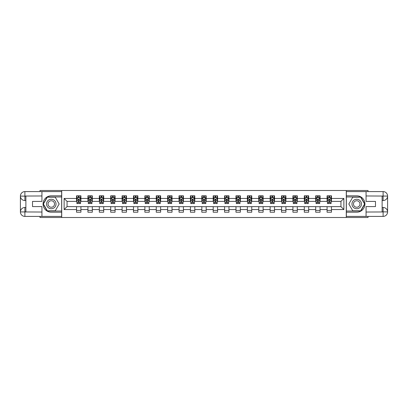 <?xml version="1.0" encoding="UTF-8"?>
<svg xmlns="http://www.w3.org/2000/svg" width="408" height="408" viewBox="0 0 408 408"><rect width="100%" height="100%" fill="white"/><g stroke="black" fill="none" stroke-linecap="round" stroke-linejoin="round"><path stroke-width="0.61" d="M39.964 216.408L39.964 217.505L368.036 217.505L368.036 216.408M368.036 191.592L368.036 190.495L346.28 190.495L346.28 217.505M346.28 190.495L39.964 190.495L39.964 191.592M61.72 217.505L61.72 190.495M331.459 198.451L331.459 195.789L327.083 195.789L327.083 198.451L320.071 198.451L320.071 195.789L315.695 195.789L315.695 198.451L308.683 198.451L308.683 195.789L304.307 195.789L304.307 198.451L297.294 198.451L297.294 195.789L292.918 195.789L292.918 198.451L285.906 198.451L285.906 195.789L281.53 195.789L281.53 198.451L274.518 198.451L274.518 195.789L270.142 195.789L270.142 198.451L263.129 198.451L263.129 195.789L258.754 195.789L258.754 198.451L251.741 198.451L251.741 195.789L247.365 195.789L247.365 198.451L240.353 198.451L240.353 195.789L235.977 195.789L235.977 198.451L228.964 198.451L228.964 195.789L224.589 195.789L224.589 198.451L217.576 198.451L217.576 195.789L213.2 195.789L213.2 198.451L206.188 198.451L206.188 195.789L201.812 195.789L201.812 198.451L194.8 198.451L194.8 195.789L190.424 195.789L190.424 198.451L183.411 198.451L183.411 195.789L179.036 195.789L179.036 198.451L172.023 198.451L172.023 195.789L167.647 195.789L167.647 198.451L160.635 198.451L160.635 195.789L156.259 195.789L156.259 198.451L149.246 198.451L149.246 195.789L144.871 195.789L144.871 198.451L137.858 198.451L137.858 195.789L133.482 195.789L133.482 198.451L126.47 198.451L126.47 195.789L122.094 195.789L122.094 198.451L115.082 198.451L115.082 195.789L110.706 195.789L110.706 198.451L103.693 198.451L103.693 195.789L99.317 195.789L99.317 198.451L92.305 198.451L92.305 195.789L87.929 195.789L87.929 198.451L80.917 198.451L80.917 195.789L76.541 195.789L76.541 198.451L64.127 198.451L64.127 209.549L67.05 206.626L76.541 206.626L76.541 212.211L80.917 212.211L80.917 206.626L87.929 206.626L87.929 212.211L92.305 212.211L92.305 206.626L99.317 206.626L99.317 212.211L103.693 212.211L103.693 206.626L110.706 206.626L110.706 212.211L115.082 212.211L115.082 206.626L122.094 206.626L122.094 212.211L126.47 212.211L126.47 206.626L133.482 206.626L133.482 212.211L137.858 212.211L137.858 206.626L144.871 206.626L144.871 212.211L149.246 212.211L149.246 206.626L156.259 206.626L156.259 212.211L160.635 212.211L160.635 206.626L167.647 206.626L167.647 212.211L172.023 212.211L172.023 206.626L179.036 206.626L179.036 212.211L183.411 212.211L183.411 206.626L190.424 206.626L190.424 212.211L194.8 212.211L194.8 206.626L201.812 206.626L201.812 212.211L206.188 212.211L206.188 206.626L213.2 206.626L213.2 212.211L217.576 212.211L217.576 206.626L224.589 206.626L224.589 212.211L228.964 212.211L228.964 206.626L235.977 206.626L235.977 212.211L240.353 212.211L240.353 206.626L247.365 206.626L247.365 212.211L251.741 212.211L251.741 206.626L258.754 206.626L258.754 212.211L263.129 212.211L263.129 206.626L270.142 206.626L270.142 212.211L274.518 212.211L274.518 206.626L281.53 206.626L281.53 212.211L285.906 212.211L285.906 206.626L292.918 206.626L292.918 212.211L297.294 212.211L297.294 206.626L304.307 206.626L304.307 212.211L308.683 212.211L308.683 206.626L315.695 206.626L315.695 212.211L320.071 212.211L320.071 206.626L327.083 206.626L327.083 212.211L331.459 212.211L331.459 206.626L340.95 206.626L340.95 201.374L331.459 201.374L331.459 198.451L343.873 198.451L343.873 209.549L331.459 209.549M327.083 209.549L320.071 209.549M315.695 209.549L308.683 209.549M304.307 209.549L297.294 209.549M292.918 209.549L285.906 209.549M281.53 209.549L274.518 209.549M270.142 209.549L263.129 209.549M258.754 209.549L251.741 209.549M247.365 209.549L240.353 209.549M235.977 209.549L228.964 209.549M224.589 209.549L217.576 209.549M213.2 209.549L206.188 209.549M201.812 209.549L194.8 209.549M190.424 209.549L183.411 209.549M179.036 209.549L172.023 209.549M167.647 209.549L160.635 209.549M156.259 209.549L149.246 209.549M144.871 209.549L137.858 209.549M133.482 209.549L126.47 209.549M122.094 209.549L115.082 209.549M110.706 209.549L103.693 209.549M99.317 209.549L92.305 209.549M87.929 209.549L80.917 209.549M76.541 209.549L64.127 209.549M327.083 198.451L327.083 201.374L320.071 201.374L320.071 198.451M315.695 198.451L315.695 201.374L308.683 201.374L308.683 198.451M304.307 198.451L304.307 201.374L297.294 201.374L297.294 198.451M292.918 198.451L292.918 201.374L285.906 201.374L285.906 198.451M281.53 198.451L281.53 201.374L274.518 201.374L274.518 198.451M270.142 198.451L270.142 201.374L263.129 201.374L263.129 198.451M258.754 198.451L258.754 201.374L251.741 201.374L251.741 198.451M247.365 198.451L247.365 201.374L240.353 201.374L240.353 198.451M235.977 198.451L235.977 201.374L228.964 201.374L228.964 198.451M224.589 198.451L224.589 201.374L217.576 201.374L217.576 198.451M213.2 198.451L213.2 201.374L206.188 201.374L206.188 198.451M201.812 198.451L201.812 201.374L194.8 201.374L194.8 198.451M190.424 198.451L190.424 201.374L183.411 201.374L183.411 198.451M179.036 198.451L179.036 201.374L172.023 201.374L172.023 198.451M167.647 198.451L167.647 201.374L160.635 201.374L160.635 198.451M156.259 198.451L156.259 201.374L149.246 201.374L149.246 198.451M144.871 198.451L144.871 201.374L137.858 201.374L137.858 198.451M133.482 198.451L133.482 201.374L126.47 201.374L126.47 198.451M122.094 198.451L122.094 201.374L115.082 201.374L115.082 198.451M110.706 198.451L110.706 201.374L103.693 201.374L103.693 198.451M99.317 198.451L99.317 201.374L92.305 201.374L92.305 198.451M87.929 198.451L87.929 201.374L80.917 201.374L80.917 198.451M76.541 198.451L76.541 201.374L67.05 201.374L64.127 198.451M67.05 201.374L67.05 206.626M343.873 209.549L340.95 206.626M340.95 201.374L343.873 198.451M76.541 197.615L76.903 197.615M78.29 197.615L79.167 197.615M80.554 197.615L80.917 197.615M76.541 201.297L76.903 201.297M78.29 201.297L79.167 201.297M80.554 201.297L80.917 201.297M76.541 206.703L80.917 206.703M76.541 210.385L80.917 210.385M87.929 206.703L92.305 206.703M87.929 210.385L92.305 210.385M87.929 197.615L88.291 197.615M89.678 197.615L90.556 197.615M91.943 197.615L92.305 197.615M87.929 201.297L88.291 201.297M89.678 201.297L90.556 201.297M91.943 201.297L92.305 201.297M99.317 206.703L103.693 206.703M99.317 210.385L103.693 210.385M99.317 197.615L99.679 197.615M101.067 197.615L101.944 197.615M103.331 197.615L103.693 197.615M99.317 201.297L99.679 201.297M101.067 201.297L101.944 201.297M103.331 201.297L103.693 201.297M110.706 206.703L115.082 206.703M110.706 210.385L115.082 210.385M110.706 197.615L111.068 197.615M112.455 197.615L113.332 197.615M114.719 197.615L115.082 197.615M110.706 201.297L111.068 201.297M112.455 201.297L113.332 201.297M114.719 201.297L115.082 201.297M122.094 206.703L126.47 206.703M122.094 210.385L126.47 210.385M122.094 197.615L122.456 197.615M123.843 197.615L124.721 197.615M126.108 197.615L126.47 197.615M122.094 201.297L122.456 201.297M123.843 201.297L124.721 201.297M126.108 201.297L126.47 201.297M133.482 206.703L137.858 206.703M133.482 210.385L137.858 210.385M133.482 197.615L133.844 197.615M135.232 197.615L136.109 197.615M137.496 197.615L137.858 197.615M133.482 201.297L133.844 201.297M135.232 201.297L136.109 201.297M137.496 201.297L137.858 201.297M144.871 206.703L149.246 206.703M144.871 210.385L149.246 210.385M144.871 197.615L145.233 197.615M146.62 197.615L147.497 197.615M148.884 197.615L149.246 197.615M144.871 201.297L145.233 201.297M146.62 201.297L147.497 201.297M148.884 201.297L149.246 201.297M156.259 206.703L160.635 206.703M156.259 210.385L160.635 210.385M156.259 197.615L156.621 197.615M158.008 197.615L158.885 197.615M160.273 197.615L160.635 197.615M156.259 201.297L156.621 201.297M158.008 201.297L158.885 201.297M160.273 201.297L160.635 201.297M167.647 206.703L172.023 206.703M167.647 210.385L172.023 210.385M167.647 197.615L168.009 197.615M169.397 197.615L170.274 197.615M171.661 197.615L172.023 197.615M167.647 201.297L168.009 201.297M169.397 201.297L170.274 201.297M171.661 201.297L172.023 201.297M179.036 206.703L183.411 206.703M179.036 210.385L183.411 210.385M179.036 197.615L179.398 197.615M180.785 197.615L181.662 197.615M183.049 197.615L183.411 197.615M179.036 201.297L179.398 201.297M180.785 201.297L181.662 201.297M183.049 201.297L183.411 201.297M190.424 206.703L194.8 206.703M190.424 210.385L194.8 210.385M190.424 197.615L190.786 197.615M192.173 197.615L193.05 197.615M194.438 197.615L194.8 197.615M190.424 201.297L190.786 201.297M192.173 201.297L193.05 201.297M194.438 201.297L194.8 201.297M201.812 206.703L206.188 206.703M201.812 210.385L206.188 210.385M201.812 197.615L202.174 197.615M203.561 197.615L204.439 197.615M205.826 197.615L206.188 197.615M201.812 201.297L202.174 201.297M203.561 201.297L204.439 201.297M205.826 201.297L206.188 201.297M213.2 206.703L217.576 206.703M213.2 210.385L217.576 210.385M213.2 197.615L213.562 197.615M214.95 197.615L215.827 197.615M217.214 197.615L217.576 197.615M213.2 201.297L213.562 201.297M214.95 201.297L215.827 201.297M217.214 201.297L217.576 201.297M224.589 206.703L228.964 206.703M224.589 210.385L228.964 210.385M224.589 197.615L224.951 197.615M226.338 197.615L227.215 197.615M228.602 197.615L228.964 197.615M224.589 201.297L224.951 201.297M226.338 201.297L227.215 201.297M228.602 201.297L228.964 201.297M235.977 206.703L240.353 206.703M235.977 210.385L240.353 210.385M235.977 197.615L236.339 197.615M237.726 197.615L238.604 197.615M239.991 197.615L240.353 197.615M235.977 201.297L236.339 201.297M237.726 201.297L238.604 201.297M239.991 201.297L240.353 201.297M247.365 206.703L251.741 206.703M247.365 210.385L251.741 210.385M247.365 197.615L247.727 197.615M249.115 197.615L249.992 197.615M251.379 197.615L251.741 197.615M247.365 201.297L247.727 201.297M249.115 201.297L249.992 201.297M251.379 201.297L251.741 201.297M258.754 206.703L263.129 206.703M258.754 210.385L263.129 210.385M258.754 197.615L259.116 197.615M260.503 197.615L261.38 197.615M262.767 197.615L263.129 197.615M258.754 201.297L259.116 201.297M260.503 201.297L261.38 201.297M262.767 201.297L263.129 201.297M270.142 206.703L274.518 206.703M270.142 210.385L274.518 210.385M270.142 197.615L270.504 197.615M271.891 197.615L272.768 197.615M274.156 197.615L274.518 197.615M270.142 201.297L270.504 201.297M271.891 201.297L272.768 201.297M274.156 201.297L274.518 201.297M281.53 206.703L285.906 206.703M281.53 210.385L285.906 210.385M281.53 197.615L281.892 197.615M283.28 197.615L284.157 197.615M285.544 197.615L285.906 197.615M281.53 201.297L281.892 201.297M283.28 201.297L284.157 201.297M285.544 201.297L285.906 201.297M292.918 206.703L297.294 206.703M292.918 210.385L297.294 210.385M292.918 197.615L293.281 197.615M294.668 197.615L295.545 197.615M296.932 197.615L297.294 197.615M292.918 201.297L293.281 201.297M294.668 201.297L295.545 201.297M296.932 201.297L297.294 201.297M304.307 206.703L308.683 206.703M304.307 210.385L308.683 210.385M304.307 197.615L304.669 197.615M306.056 197.615L306.933 197.615M308.32 197.615L308.683 197.615M304.307 201.297L304.669 201.297M306.056 201.297L306.933 201.297M308.32 201.297L308.683 201.297M315.695 206.703L320.071 206.703M315.695 210.385L320.071 210.385M315.695 197.615L316.057 197.615M317.444 197.615L318.322 197.615M319.709 197.615L320.071 197.615M315.695 201.297L316.057 201.297M317.444 201.297L318.322 201.297M319.709 201.297L320.071 201.297M327.083 206.703L331.459 206.703M327.083 210.385L331.459 210.385M327.083 197.615L327.445 197.615M328.833 197.615L329.71 197.615M331.097 197.615L331.459 197.615M327.083 201.297L327.445 201.297M328.833 201.297L329.71 201.297M331.097 201.297L331.459 201.297M79.167 196.738L78.29 196.738M80.554 202.649L79.167 202.649L79.167 203.561L80.554 203.561L80.554 199.109L79.825 197.651L77.632 197.651L76.903 199.109L76.903 203.561L78.29 203.561L78.29 202.649L76.903 202.649M76.903 199.109L76.903 195.789M80.554 199.109L80.554 195.789M78.29 197.651L78.29 195.789M79.167 195.789L79.167 197.651M79.167 202.649L79.167 199.655L78.29 199.655L78.29 202.649M53.652 199.889A4.743 4.743 0 0 0 47.17 201.629A4.743 4.743 0 0 0 48.909 208.111A4.743 4.743 0 0 0 55.391 206.371A4.743 4.743 0 0 0 53.652 199.889M52.902 201.185A3.249 3.249 0 0 0 48.465 202.378A3.249 3.249 0 0 0 49.654 206.815A3.249 3.249 0 0 0 54.096 205.622A3.249 3.249 0 0 0 52.902 201.185M55.223 210.824L47.338 210.824L43.396 204L47.338 197.176L55.223 197.176L59.16 204L55.223 210.824M359.091 199.889A4.743 4.743 0 0 0 352.609 201.629A4.743 4.743 0 0 0 354.348 208.111A4.743 4.743 0 0 0 360.83 206.371A4.743 4.743 0 0 0 359.091 199.889M358.346 201.185A3.249 3.249 0 0 0 353.904 202.378A3.249 3.249 0 0 0 355.098 206.815A3.249 3.249 0 0 0 359.535 205.622A3.249 3.249 0 0 0 358.346 201.185M360.662 210.824L352.777 210.824L348.84 204L352.777 197.176L360.662 197.176L364.604 204L360.662 210.824M25.877 200.532L24.888 200.532A4.488 4.488 0 0 1 20.4 196.08A4.488 4.488 0 0 1 24.888 191.592L61.644 191.592L61.644 195.789L51.28 195.789A8.211 8.211 0 0 0 43.07 204A8.211 8.211 0 0 0 51.28 212.211L61.644 212.211L61.644 216.408L24.888 216.408A4.488 4.488 0 0 1 20.4 211.92A4.488 4.488 0 0 1 24.888 207.468L25.877 207.468M61.644 212.211L61.644 195.789M41.937 191.592L41.937 201.409L32.518 201.409L32.518 206.591L41.937 206.591L41.937 216.408M24.888 200.532A4.488 4.488 0 0 1 20.4 196.08L24.888 196.151L24.888 200.532A4.488 4.488 0 0 1 20.4 196.08L20.4 211.92L41.937 212.032M24.888 212.032L24.888 216.408A4.488 4.488 0 0 1 20.4 211.92A4.488 4.488 0 0 1 24.888 207.468L24.888 211.849L25.877 211.849L25.877 196.151L24.888 196.151M61.644 196.957L47.211 196.957L43.146 204L47.211 211.043L61.644 211.043M382.123 207.468L383.112 207.468A4.488 4.488 0 0 1 387.6 211.92A4.488 4.488 0 0 1 383.112 216.408L346.356 216.408L346.356 212.211L356.72 212.211A8.211 8.211 0 0 0 364.93 204A8.211 8.211 0 0 0 356.72 195.789L346.356 195.789L346.356 191.592L383.112 191.592A4.488 4.488 0 0 1 387.6 196.08A4.488 4.488 0 0 1 383.112 200.532L382.123 200.532M346.356 195.789L346.356 212.211M366.063 216.408L366.063 206.591L375.482 206.591L375.482 201.409L366.063 201.409L366.063 191.592M383.112 207.468A4.488 4.488 0 0 1 387.6 211.92L383.112 211.849L383.112 207.468A4.488 4.488 0 0 1 387.6 211.92L387.6 196.08L366.063 195.968M383.112 195.968L383.112 191.592A4.488 4.488 0 0 1 387.6 196.08A4.488 4.488 0 0 1 383.112 200.532L383.112 196.151L382.123 196.151L382.123 211.849L383.112 211.849M346.356 211.043L360.789 211.043L364.854 204L360.789 196.957L346.356 196.957M90.556 196.738L89.678 196.738M91.943 202.649L90.556 202.649L90.556 203.561L91.943 203.561L91.943 199.109L91.213 197.651L89.021 197.651L88.291 199.109L88.291 203.561L89.678 203.561L89.678 202.649L88.291 202.649M88.291 199.109L88.291 195.789M91.943 199.109L91.943 195.789M89.678 197.651L89.678 195.789M90.556 195.789L90.556 197.651M90.556 202.649L90.556 199.655L89.678 199.655L89.678 202.649M101.944 196.738L101.067 196.738M103.331 202.649L101.944 202.649L101.944 203.561L103.331 203.561L103.331 199.109L102.602 197.651L100.409 197.651L99.679 199.109L99.679 203.561L101.067 203.561L101.067 202.649L99.679 202.649M99.679 199.109L99.679 195.789M103.331 199.109L103.331 195.789M101.067 197.651L101.067 195.789M101.944 195.789L101.944 197.651M101.944 202.649L101.944 199.655L101.067 199.655L101.067 202.649M113.332 196.738L112.455 196.738M114.719 202.649L113.332 202.649L113.332 203.561L114.719 203.561L114.719 199.109L113.99 197.651L111.797 197.651L111.068 199.109L111.068 203.561L112.455 203.561L112.455 202.649L111.068 202.649M111.068 199.109L111.068 195.789M114.719 199.109L114.719 195.789M112.455 197.651L112.455 195.789M113.332 195.789L113.332 197.651M113.332 202.649L113.332 199.655L112.455 199.655L112.455 202.649M124.721 196.738L123.843 196.738M126.108 202.649L124.721 202.649L124.721 203.561L126.108 203.561L126.108 199.109L125.378 197.651L123.185 197.651L122.456 199.109L122.456 203.561L123.843 203.561L123.843 202.649L122.456 202.649M122.456 199.109L122.456 195.789M126.108 199.109L126.108 195.789M123.843 197.651L123.843 195.789M124.721 195.789L124.721 197.651M124.721 202.649L124.721 199.655L123.843 199.655L123.843 202.649M136.109 196.738L135.232 196.738M137.496 202.649L136.109 202.649L136.109 203.561L137.496 203.561L137.496 199.109L136.767 197.651L134.574 197.651L133.844 199.109L133.844 203.561L135.232 203.561L135.232 202.649L133.844 202.649M133.844 199.109L133.844 195.789M137.496 199.109L137.496 195.789M135.232 197.651L135.232 195.789M136.109 195.789L136.109 197.651M136.109 202.649L136.109 199.655L135.232 199.655L135.232 202.649M147.497 196.738L146.62 196.738M148.884 202.649L147.497 202.649L147.497 203.561L148.884 203.561L148.884 199.109L148.155 197.651L145.962 197.651L145.233 199.109L145.233 203.561L146.62 203.561L146.62 202.649L145.233 202.649M145.233 199.109L145.233 195.789M148.884 199.109L148.884 195.789M146.62 197.651L146.62 195.789M147.497 195.789L147.497 197.651M147.497 202.649L147.497 199.655L146.62 199.655L146.62 202.649M158.885 196.738L158.008 196.738M160.273 202.649L158.885 202.649L158.885 203.561L160.273 203.561L160.273 199.109L159.543 197.651L157.35 197.651L156.621 199.109L156.621 203.561L158.008 203.561L158.008 202.649L156.621 202.649M156.621 199.109L156.621 195.789M160.273 199.109L160.273 195.789M158.008 197.651L158.008 195.789M158.885 195.789L158.885 197.651M158.885 202.649L158.885 199.655L158.008 199.655L158.008 202.649M170.274 196.738L169.397 196.738M171.661 202.649L170.274 202.649L170.274 203.561L171.661 203.561L171.661 199.109L170.932 197.651L168.739 197.651L168.009 199.109L168.009 203.561L169.397 203.561L169.397 202.649L168.009 202.649M168.009 199.109L168.009 195.789M171.661 199.109L171.661 195.789M169.397 197.651L169.397 195.789M170.274 195.789L170.274 197.651M170.274 202.649L170.274 199.655L169.397 199.655L169.397 202.649M181.662 196.738L180.785 196.738M183.049 202.649L181.662 202.649L181.662 203.561L183.049 203.561L183.049 199.109L182.32 197.651L180.127 197.651L179.398 199.109L179.398 203.561L180.785 203.561L180.785 202.649L179.398 202.649M179.398 199.109L179.398 195.789M183.049 199.109L183.049 195.789M180.785 197.651L180.785 195.789M181.662 195.789L181.662 197.651M181.662 202.649L181.662 199.655L180.785 199.655L180.785 202.649M193.05 196.738L192.173 196.738M194.438 202.649L193.05 202.649L193.05 203.561L194.438 203.561L194.438 199.109L193.708 197.651L191.515 197.651L190.786 199.109L190.786 203.561L192.173 203.561L192.173 202.649L190.786 202.649M190.786 199.109L190.786 195.789M194.438 199.109L194.438 195.789M192.173 197.651L192.173 195.789M193.05 195.789L193.05 197.651M193.05 202.649L193.05 199.655L192.173 199.655L192.173 202.649M204.439 196.738L203.561 196.738M205.826 202.649L204.439 202.649L204.439 203.561L205.826 203.561L205.826 199.109L205.096 197.651L202.904 197.651L202.174 199.109L202.174 203.561L203.561 203.561L203.561 202.649L202.174 202.649M202.174 199.109L202.174 195.789M205.826 199.109L205.826 195.789M203.561 197.651L203.561 195.789M204.439 195.789L204.439 197.651M204.439 202.649L204.439 199.655L203.561 199.655L203.561 202.649M215.827 196.738L214.95 196.738M217.214 202.649L215.827 202.649L215.827 203.561L217.214 203.561L217.214 199.109L216.485 197.651L214.292 197.651L213.562 199.109L213.562 203.561L214.95 203.561L214.95 202.649L213.562 202.649M213.562 199.109L213.562 195.789M217.214 199.109L217.214 195.789M214.95 197.651L214.95 195.789M215.827 195.789L215.827 197.651M215.827 202.649L215.827 199.655L214.95 199.655L214.95 202.649M227.215 196.738L226.338 196.738M228.602 202.649L227.215 202.649L227.215 203.561L228.602 203.561L228.602 199.109L227.873 197.651L225.68 197.651L224.951 199.109L224.951 203.561L226.338 203.561L226.338 202.649L224.951 202.649M224.951 199.109L224.951 195.789M228.602 199.109L228.602 195.789M226.338 197.651L226.338 195.789M227.215 195.789L227.215 197.651M227.215 202.649L227.215 199.655L226.338 199.655L226.338 202.649M238.604 196.738L237.726 196.738M239.991 202.649L238.604 202.649L238.604 203.561L239.991 203.561L239.991 199.109L239.261 197.651L237.068 197.651L236.339 199.109L236.339 203.561L237.726 203.561L237.726 202.649L236.339 202.649M236.339 199.109L236.339 195.789M239.991 199.109L239.991 195.789M237.726 197.651L237.726 195.789M238.604 195.789L238.604 197.651M238.604 202.649L238.604 199.655L237.726 199.655L237.726 202.649M249.992 196.738L249.115 196.738M251.379 202.649L249.992 202.649L249.992 203.561L251.379 203.561L251.379 199.109L250.65 197.651L248.457 197.651L247.727 199.109L247.727 203.561L249.115 203.561L249.115 202.649L247.727 202.649M247.727 199.109L247.727 195.789M251.379 199.109L251.379 195.789M249.115 197.651L249.115 195.789M249.992 195.789L249.992 197.651M249.992 202.649L249.992 199.655L249.115 199.655L249.115 202.649M261.38 196.738L260.503 196.738M262.767 202.649L261.38 202.649L261.38 203.561L262.767 203.561L262.767 199.109L262.038 197.651L259.845 197.651L259.116 199.109L259.116 203.561L260.503 203.561L260.503 202.649L259.116 202.649M259.116 199.109L259.116 195.789M262.767 199.109L262.767 195.789M260.503 197.651L260.503 195.789M261.38 195.789L261.38 197.651M261.38 202.649L261.38 199.655L260.503 199.655L260.503 202.649M272.768 196.738L271.891 196.738M274.156 202.649L272.768 202.649L272.768 203.561L274.156 203.561L274.156 199.109L273.426 197.651L271.233 197.651L270.504 199.109L270.504 203.561L271.891 203.561L271.891 202.649L270.504 202.649M270.504 199.109L270.504 195.789M274.156 199.109L274.156 195.789M271.891 197.651L271.891 195.789M272.768 195.789L272.768 197.651M272.768 202.649L272.768 199.655L271.891 199.655L271.891 202.649M284.157 196.738L283.28 196.738M285.544 202.649L284.157 202.649L284.157 203.561L285.544 203.561L285.544 199.109L284.815 197.651L282.622 197.651L281.892 199.109L281.892 203.561L283.28 203.561L283.28 202.649L281.892 202.649M281.892 199.109L281.892 195.789M285.544 199.109L285.544 195.789M283.28 197.651L283.28 195.789M284.157 195.789L284.157 197.651M284.157 202.649L284.157 199.655L283.28 199.655L283.28 202.649M295.545 196.738L294.668 196.738M296.932 202.649L295.545 202.649L295.545 203.561L296.932 203.561L296.932 199.109L296.203 197.651L294.01 197.651L293.281 199.109L293.281 203.561L294.668 203.561L294.668 202.649L293.281 202.649M293.281 199.109L293.281 195.789M296.932 199.109L296.932 195.789M294.668 197.651L294.668 195.789M295.545 195.789L295.545 197.651M295.545 202.649L295.545 199.655L294.668 199.655L294.668 202.649M306.933 196.738L306.056 196.738M308.32 202.649L306.933 202.649L306.933 203.561L308.32 203.561L308.32 199.109L307.591 197.651L305.398 197.651L304.669 199.109L304.669 203.561L306.056 203.561L306.056 202.649L304.669 202.649M304.669 199.109L304.669 195.789M308.32 199.109L308.32 195.789M306.056 197.651L306.056 195.789M306.933 195.789L306.933 197.651M306.933 202.649L306.933 199.655L306.056 199.655L306.056 202.649M318.322 196.738L317.444 196.738M319.709 202.649L318.322 202.649L318.322 203.561L319.709 203.561L319.709 199.109L318.98 197.651L316.786 197.651L316.057 199.109L316.057 203.561L317.444 203.561L317.444 202.649L316.057 202.649M316.057 199.109L316.057 195.789M319.709 199.109L319.709 195.789M317.444 197.651L317.444 195.789M318.322 195.789L318.322 197.651M318.322 202.649L318.322 199.655L317.444 199.655L317.444 202.649M329.71 196.738L328.833 196.738M331.097 202.649L329.71 202.649L329.71 203.561L331.097 203.561L331.097 199.109L330.368 197.651L328.175 197.651L327.445 199.109L327.445 203.561L328.833 203.561L328.833 202.649L327.445 202.649M327.445 199.109L327.445 195.789M331.097 199.109L331.097 195.789M328.833 197.651L328.833 195.789M329.71 195.789L329.71 197.651M329.71 202.649L329.71 199.655L328.833 199.655L328.833 202.649M80.534 199.073L76.923 199.073M76.903 197.737L77.591 197.737M79.866 197.737L80.554 197.737M78.29 200.69L76.903 200.69M80.554 200.69L79.167 200.69M79.167 197.202L78.29 197.202M41.937 195.968L24.786 196.049M20.4 211.92A4.488 4.488 0 0 1 24.888 207.468M20.4 196.08A4.488 4.488 0 0 1 24.888 191.592L24.888 195.968M366.063 212.032L383.214 211.951M387.6 196.08A4.488 4.488 0 0 1 383.112 200.532M387.6 211.92A4.488 4.488 0 0 1 383.112 216.408L383.112 212.032M91.922 199.073L88.312 199.073M88.291 197.737L88.98 197.737M91.254 197.737L91.943 197.737M89.678 200.69L88.291 200.69M91.943 200.69L90.556 200.69M90.556 197.202L89.678 197.202M103.311 199.073L99.7 199.073M99.679 197.737L100.368 197.737M102.643 197.737L103.331 197.737M101.067 200.69L99.679 200.69M103.331 200.69L101.944 200.69M101.944 197.202L101.067 197.202M114.699 199.073L111.088 199.073M111.068 197.737L111.756 197.737M114.031 197.737L114.719 197.737M112.455 200.69L111.068 200.69M114.719 200.69L113.332 200.69M113.332 197.202L112.455 197.202M126.087 199.073L122.477 199.073M122.456 197.737L123.145 197.737M125.419 197.737L126.108 197.737M123.843 200.69L122.456 200.69M126.108 200.69L124.721 200.69M124.721 197.202L123.843 197.202M137.476 199.073L133.865 199.073M133.844 197.737L134.533 197.737M136.808 197.737L137.496 197.737M135.232 200.69L133.844 200.69M137.496 200.69L136.109 200.69M136.109 197.202L135.232 197.202M148.864 199.073L145.253 199.073M145.233 197.737L145.921 197.737M148.196 197.737L148.884 197.737M146.62 200.69L145.233 200.69M148.884 200.69L147.497 200.69M147.497 197.202L146.62 197.202M160.252 199.073L156.641 199.073M156.621 197.737L157.309 197.737M159.584 197.737L160.273 197.737M158.008 200.69L156.621 200.69M160.273 200.69L158.885 200.69M158.885 197.202L158.008 197.202M171.641 199.073L168.03 199.073M168.009 197.737L168.698 197.737M170.972 197.737L171.661 197.737M169.397 200.69L168.009 200.69M171.661 200.69L170.274 200.69M170.274 197.202L169.397 197.202M183.029 199.073L179.418 199.073M179.398 197.737L180.086 197.737M182.361 197.737L183.049 197.737M180.785 200.69L179.398 200.69M183.049 200.69L181.662 200.69M181.662 197.202L180.785 197.202M194.417 199.073L190.806 199.073M190.786 197.737L191.474 197.737M193.749 197.737L194.438 197.737M192.173 200.69L190.786 200.69M194.438 200.69L193.05 200.69M193.05 197.202L192.173 197.202M205.805 199.073L202.195 199.073M202.174 197.737L202.863 197.737M205.137 197.737L205.826 197.737M203.561 200.69L202.174 200.69M205.826 200.69L204.439 200.69M204.439 197.202L203.561 197.202M217.194 199.073L213.583 199.073M213.562 197.737L214.251 197.737M216.526 197.737L217.214 197.737M214.95 200.69L213.562 200.69M217.214 200.69L215.827 200.69M215.827 197.202L214.95 197.202M228.582 199.073L224.971 199.073M224.951 197.737L225.639 197.737M227.914 197.737L228.602 197.737M226.338 200.69L224.951 200.69M228.602 200.69L227.215 200.69M227.215 197.202L226.338 197.202M239.97 199.073L236.359 199.073M236.339 197.737L237.028 197.737M239.302 197.737L239.991 197.737M237.726 200.69L236.339 200.69M239.991 200.69L238.604 200.69M238.604 197.202L237.726 197.202M251.359 199.073L247.748 199.073M247.727 197.737L248.416 197.737M250.691 197.737L251.379 197.737M249.115 200.69L247.727 200.69M251.379 200.69L249.992 200.69M249.992 197.202L249.115 197.202M262.747 199.073L259.136 199.073M259.116 197.737L259.804 197.737M262.079 197.737L262.767 197.737M260.503 200.69L259.116 200.69M262.767 200.69L261.38 200.69M261.38 197.202L260.503 197.202M274.135 199.073L270.524 199.073M270.504 197.737L271.192 197.737M273.467 197.737L274.156 197.737M271.891 200.69L270.504 200.69M274.156 200.69L272.768 200.69M272.768 197.202L271.891 197.202M285.524 199.073L281.913 199.073M281.892 197.737L282.581 197.737M284.855 197.737L285.544 197.737M283.28 200.69L281.892 200.69M285.544 200.69L284.157 200.69M284.157 197.202L283.28 197.202M296.912 199.073L293.301 199.073M293.281 197.737L293.969 197.737M296.244 197.737L296.932 197.737M294.668 200.69L293.281 200.69M296.932 200.69L295.545 200.69M295.545 197.202L294.668 197.202M308.3 199.073L304.689 199.073M304.669 197.737L305.357 197.737M307.632 197.737L308.32 197.737M306.056 200.69L304.669 200.69M308.32 200.69L306.933 200.69M306.933 197.202L306.056 197.202M319.688 199.073L316.078 199.073M316.057 197.737L316.746 197.737M319.02 197.737L319.709 197.737M317.444 200.69L316.057 200.69M319.709 200.69L318.322 200.69M318.322 197.202L317.444 197.202M331.077 199.073L327.466 199.073M327.445 197.737L328.134 197.737M330.409 197.737L331.097 197.737M328.833 200.69L327.445 200.69M331.097 200.69L329.71 200.69M329.71 197.202L328.833 197.202"/></g></svg>
